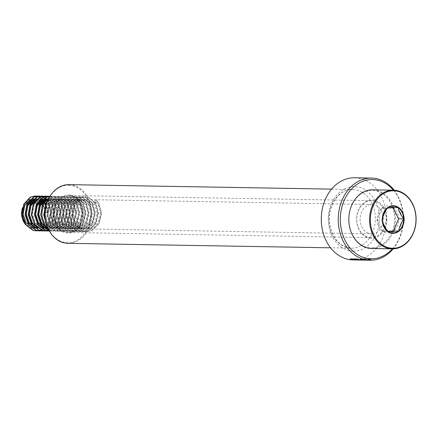 <?xml version="1.0" encoding="UTF-8"?>
<svg xmlns="http://www.w3.org/2000/svg" width="438" height="438" viewBox="0 0 438 438"><rect width="100%" height="100%" fill="white"/><g stroke="black" fill="none" stroke-linecap="round" stroke-linejoin="round"><path stroke-width="0.33" stroke-dasharray="2.19 1.64" d="M394.173 190.212A41.084 32.593 -89 0 1 393.171 248.855M352.437 259.526L365.341 258.836L371.112 259.165L367.854 259.882L358.892 259.729A40.789 32.357 -89 0 0 360.556 259.668L360.567 259.964L367.898 260.09L369.064 259.718L364.493 259.482L355.787 259.975M360.567 259.964A41.084 32.593 -89 0 1 358.892 260.024L367.854 260.177L371.15 259.449L365.719 259.093L355.163 259.958M354.583 177.779A41.084 32.593 -89 0 1 354.955 177.79A41.084 32.593 -89 0 1 386.464 219.646A41.084 32.593 -89 0 1 353.181 259.931M393.357 190.18A39.617 31.426 -89 0 1 392.355 248.861M371.243 238.228A19.075 15.133 -89 0 1 356.62 218.682A19.075 15.133 -89 0 1 372.245 200.095A19.075 15.133 -89 0 1 386.869 219.635A19.075 15.133 -89 0 1 371.243 238.228M370.904 237.637A18.489 14.668 -89 0 1 356.724 218.797A18.489 14.668 -89 0 1 371.703 200.67A18.489 14.668 -89 0 1 371.867 200.675A18.489 14.668 -89 0 1 386.048 219.509A18.489 14.668 -89 0 1 371.068 237.637A18.489 14.668 -89 0 1 370.904 237.637M68.837 185.225A28.76 22.814 -89 0 1 90.89 214.691A28.76 22.814 -89 0 1 67.332 242.718A28.76 22.814 -89 0 1 45.284 213.251A28.76 22.814 -89 0 1 68.837 185.225M68.947 184.639A29.346 23.28 -89 0 1 69.209 184.644A29.346 23.28 -89 0 1 91.717 214.543A29.346 23.28 -89 0 1 67.939 243.32M355.333 259.493L366.195 259.838L360.381 259.159L362.91 259.652L362.883 259.942M360.633 259.395L360.594 259.685M362.91 259.652L355.853 259.296L355.815 259.586M355.596 259.614L355.853 259.296A40.789 32.357 -89 0 1 354.216 258.929L354.167 259.214M354.216 258.929L353.548 259.033L353.871 259.219M366.195 259.838L366.179 260.128M360.381 259.159L360.337 259.449M356.871 258.929L350.225 258.798M367.854 259.882L367.854 260.177M358.322 258.847L358.268 259.132M358.892 259.729L358.892 260.024M360.556 259.668L367.893 259.794L367.898 260.09M367.893 259.794L369.037 259.427L364.471 259.192L355.793 259.685L352.261 259.017M358.563 259.132L358.519 259.422M371.599 248.505A29.346 23.28 91 0 0 373.373 248.45A29.346 23.28 91 0 0 395.377 218.447A29.346 23.28 91 0 0 372.601 189.824M372.99 247.859A28.76 22.814 91 0 0 394.529 217.363A28.76 22.814 91 0 0 370.499 190.459A28.76 22.814 91 0 0 348.96 220.96A28.76 22.814 91 0 0 372.99 247.859M372.377 233.804A14.673 11.64 91 0 0 383.381 218.803A14.673 11.64 91 0 0 371.993 204.491A14.673 11.64 91 0 0 371.106 204.519A14.673 11.64 91 0 0 360.102 219.52A14.673 11.64 91 0 0 371.495 233.832A14.673 11.64 91 0 0 372.377 233.804M46.423 227.557L50.162 228.34L54.799 227.317L60.696 221.546L62.853 212.769L60.57 204.338L54.843 199.487L52.221 199.027L47.972 200.056L42.7 205.844L41.167 214.631L44.074 223.068L50.43 227.93L54.208 228.368L57.925 227.371L63.817 221.595L65.979 212.819L63.696 204.393L57.969 199.536L54.498 199.109L51.098 200.111L45.826 205.893L44.293 214.68L47.2 223.117L53.556 227.984L57.334 228.422L61.052 227.426L66.943 221.65L69.105 212.873L66.822 204.447L61.096 199.591L57.624 199.164L54.219 200.166L48.952 205.948L47.419 214.735L50.326 223.172L56.683 228.039L60.46 228.472L64.178 227.475L70.069 221.705L72.232 212.928L69.949 204.502L64.216 199.646L60.751 199.213L57.345 200.221L52.078 206.002L50.545 214.79L53.452 223.227L59.809 228.094L63.587 228.526L67.304 227.53L73.195 221.759L75.358 212.983L73.075 204.551L67.343 199.701L63.877 199.268L60.471 200.27L55.204 206.057L53.671 214.844L56.579 223.281L62.935 228.143L66.713 228.581L70.43 227.585L76.322 221.809L78.484 213.032L76.201 204.606L70.469 199.75L67.852 199.295L63.598 200.325L58.331 206.106L56.798 214.894L59.705 223.331L66.056 228.198L69.839 228.636L73.557 227.64L79.448 221.863L81.605 213.087L79.327 204.661L73.595 199.805L70.978 199.345L66.724 200.38L61.457 206.161L59.924 214.948L62.831 223.385L69.182 228.253L72.965 228.691L76.683 227.689L82.574 221.918L84.731 213.142L82.453 204.716L76.721 199.859L74.104 199.399L69.85 200.434L64.583 206.216L63.05 215.003L65.957 223.44L72.308 228.308L76.092 228.74L79.809 227.744L85.7 221.973L87.857 213.196L85.58 204.765L79.847 199.914L77.23 199.454L72.976 200.484L67.709 206.271L66.176 215.058L69.078 223.495L75.435 228.357L79.218 228.795L82.935 227.798L88.826 222.022L90.984 213.246L88.706 204.82L82.974 199.963L80.351 199.509L76.102 200.538L70.836 206.32L69.303 215.107L72.204 223.544L78.561 228.412L82.344 228.85L86.056 227.853L91.953 222.077L94.11 213.301L91.832 204.874L86.1 200.018L83.477 199.558L79.229 200.593L73.962 206.375L72.429 215.162L75.331 223.599L81.687 228.466L85.465 228.904L89.182 227.902L95.079 222.132L97.236 213.355L94.958 204.929L89.226 200.073L86.604 199.613L82.355 200.648L77.088 206.429L75.555 215.217L78.457 223.654L84.813 228.521L88.591 228.954C99.618 228.877 104.496 209.337 95.933 202.312L96.24 200.018L93.59 202.274L95.933 202.312M45.651 226.785L48.087 227.891L50.939 228.357L55.582 227.327L61.473 221.557L63.636 212.78L61.353 204.354L55.621 199.498L52.155 199.071L48.749 200.073L43.482 205.855L41.949 214.642L44.857 223.079L51.213 227.946L54.991 228.379L58.708 227.382L64.6 221.612L66.762 212.835L64.479 204.409L58.747 199.553L55.281 199.12L51.876 200.122L46.609 205.909L45.076 214.697L47.983 223.134L54.334 228.001L58.117 228.433L61.835 227.437L67.726 221.666L69.883 212.884L67.605 204.458L61.873 199.608L58.407 199.175L55.002 200.177L49.735 205.964L48.202 214.751L51.109 223.188L57.46 228.05L61.243 228.488L64.961 227.492L70.852 221.716L73.009 212.939L70.732 204.513L64.999 199.657L61.534 199.23L58.128 200.232L52.861 206.013L51.328 214.801L54.235 223.238L60.586 228.105L64.37 228.543L68.087 227.541L73.978 221.77L76.135 212.994L73.858 204.568L68.125 199.712L64.66 199.285L61.254 200.286L55.987 206.068L54.454 214.855L57.356 223.292L63.713 228.16L67.496 228.592L71.208 227.596L77.104 221.825L79.262 213.049L76.984 204.623L71.252 199.766L67.786 199.334L64.381 200.336L59.114 206.123L57.581 214.91L60.482 223.347L66.839 228.214L70.617 228.647L74.334 227.65L80.231 221.88L82.388 213.098L80.11 204.672L74.378 199.821L71.755 199.361L67.507 200.39L62.24 206.178L60.707 214.965L63.609 223.402L69.965 228.264L73.743 228.702L77.46 227.705L83.357 221.929L85.514 213.153L83.236 204.727L77.504 199.87L74.882 199.416L70.633 200.445L65.366 206.227L63.828 215.014L66.735 223.451L73.091 228.318L76.869 228.756L80.587 227.755L86.483 221.984L88.64 213.207L86.357 204.781L80.63 199.925L78.008 199.465L73.759 200.5L68.492 206.282L66.954 215.069L69.861 223.506L76.217 228.373L79.995 228.806L83.713 227.809L89.609 222.039L91.766 213.262L89.483 204.836L83.757 199.98L81.134 199.52L76.885 200.549L71.618 206.336L70.08 215.124L72.987 223.561L79.344 228.428L83.121 228.86L86.839 227.864L92.736 222.093L94.893 213.311L92.61 204.885L86.883 200.035L84.26 199.575L80.012 200.604L74.739 206.391L73.206 215.178L76.113 223.615L82.47 228.477L86.248 228.915C97.274 228.839 102.153 209.293 93.59 202.274M43.296 227.508L47.036 228.286L51.673 227.262L57.57 221.491L59.727 212.715L57.444 204.289L51.717 199.432L49.094 198.972L46.795 199.252M47.03 228.286L48.738 228.275L52.456 227.278L58.347 221.502L60.51 212.726L58.227 204.3L52.494 199.443L49.029 199.016L46.318 199.69M46.351 199.679L42.842 198.868L38.593 199.898L33.326 205.679L31.788 214.467L34.695 222.904L41.052 227.771L43.91 228.236L48.547 227.213L54.443 221.436L56.601 212.66L54.317 204.234L48.591 199.378L45.968 198.918L43.077 199.372M45.902 198.961L42.437 199.996M42.524 226.736L43.351 227.191M47.244 228.275L47.649 228.297M36.277 226.627L38.708 227.733L41.561 228.193L46.204 227.169L52.095 221.398L54.257 212.622L51.974 204.196L46.247 199.339L42.776 198.907L39.376 199.909L34.104 205.696L32.571 214.483L35.478 222.92L41.834 227.787L45.612 228.22L49.33 227.223L55.221 221.453L57.383 212.671L55.1 204.245L49.368 199.394L45.968 198.918M37.044 227.399L40.783 228.182L45.421 227.158L51.317 221.382L53.474 212.605L51.191 204.179L47.512 200.314M44.769 200.516L42.338 199.274L39.716 198.814L36.825 199.268M37.887 228.132L43.077 227.114L48.974 221.343L51.131 212.567L48.848 204.141L43.121 199.285L39.65 198.857L36.184 199.892M37.657 228.127L42.294 227.103L44.337 225.86M44.66 225.608L45.924 224.442M46.455 223.851L48.191 221.332L50.348 212.556L48.065 204.124L46.85 202.433M46.313 201.841L45.234 200.867M41.643 200.467L39.212 199.219L36.595 198.759L33.699 199.213M42.043 200.221L39.995 199.23L37.372 198.775L33.058 199.838M37.865 228.116L38.276 228.138M33.003 228.05A14.673 11.64 91 0 0 33.89 228.023A14.673 11.64 91 0 0 44.879 212.457L48.448 212.31L47.222 212.501L45.47 205.017M44.714 203.714L43.948 202.652M43.187 201.787L41.867 200.626M36.234 228.061L39.951 227.065L41.599 226.107M41.834 225.937L43.181 224.804M43.718 224.256L44.78 222.969M45.536 221.825L48.005 212.512L45.82 204.25M45.114 203.172L44.282 202.137M43.581 201.425L42.157 200.297M47.222 212.501L45.202 212.463M45.037 212.463L44.879 212.457A14.673 11.64 91 0 0 33.507 198.71A14.673 11.64 91 0 0 32.62 198.737A14.673 11.64 91 0 0 22.535 207.765M32.932 226.539A13.206 10.474 91 0 0 42.825 212.534A13.206 10.474 91 0 0 31.788 200.182A13.206 10.474 91 0 0 21.9 214.187A13.206 10.474 91 0 0 32.932 226.539M44.879 212.457L44.364 208.351M43.51 205.8L42.908 204.573M41.988 203.117L40.926 201.836M40.455 201.37L39.031 200.243M38.916 200.166L36.869 199.18L34.246 198.721L29.932 199.783M48.448 212.31L45.678 202.285L38.801 196.509L37.027 196.082M39.765 230.525L42.114 229.671L49.067 222.805L51.575 212.364L48.804 202.34L47.726 200.796M47.671 200.724L41.928 196.563L40.154 196.131M41.32 230.864L45.24 229.726L52.193 222.854L54.701 212.414L51.925 202.394L45.054 196.618L43.28 196.186M45.82 230.678L48.366 229.78L55.319 222.909L57.827 212.468L55.051 202.444L48.18 196.667L46.603 196.273M49.193 230.673L51.492 229.83L58.44 222.964L60.953 212.523L58.177 202.498L51.306 196.722L49.937 196.361M49.428 231.105L54.619 229.884L61.566 223.019L64.079 212.578L61.304 202.553L54.432 196.777L49.976 196.295M49.209 230.706L52.259 231.154L57.745 229.939L64.693 223.068L67.206 212.627L64.43 202.608L57.559 196.832L54.416 196.284L49.259 197.543M48.229 228.74L52.012 230.662L55.385 231.209L60.871 229.994L67.819 223.123L70.332 212.682L67.556 202.657L60.679 196.881L57.542 196.339L52.45 197.565L46.954 202.898M45.99 221.978L47.638 224.929L55.139 230.716L58.511 231.264L63.997 230.043L70.945 223.177L73.453 212.737L70.682 202.712L63.806 196.936L60.668 196.394L55.577 197.615L49.248 204.497L47.364 214.948L50.764 224.979L58.265 230.766L61.638 231.319L67.123 230.098L74.071 223.232L76.579 212.791L73.808 202.767L66.932 196.99L63.795 196.443L58.703 197.669L52.374 204.546L50.49 214.998L53.89 225.033L61.391 230.821L64.764 231.368L70.25 230.153L77.198 223.281L79.705 212.841L76.935 202.821L70.058 197.045L66.921 196.498L61.829 197.724L55.5 204.601L53.617 215.053L57.017 225.088L64.517 230.875L67.89 231.423L73.37 230.207L80.324 223.336L82.831 212.895L80.061 202.871L73.184 197.095L70.047 196.553L64.955 197.779L58.626 204.655L56.743 215.107L60.143 225.143L67.644 230.93L71.016 231.478L76.497 230.257L83.45 223.391L85.957 212.95L83.187 202.925L76.311 197.149L73.173 196.607L68.082 197.828L61.753 204.71L59.869 215.162L63.269 225.192L70.77 230.979L74.142 231.532L79.623 230.311L86.576 223.446L89.084 213.005L86.313 202.98L79.437 197.204L76.3 196.657L71.202 197.883L64.879 204.765L62.995 215.211L66.395 225.247L73.891 231.034L77.269 231.582L82.749 230.366L89.702 223.495L92.21 213.054L89.44 203.035L82.563 197.259L79.426 196.711L74.329 197.938L68.005 204.814L66.122 215.266L69.522 225.302L77.017 231.089L80.395 231.636L85.875 230.421L92.829 223.55L95.336 213.109L92.566 203.084L85.689 197.308L82.552 196.766L77.455 197.992L71.131 204.869L69.248 215.321L72.642 225.356L80.143 231.144L83.516 231.691L89.002 230.47L95.955 223.604L98.462 213.164L95.692 203.139L88.815 197.363L85.678 196.821L80.581 198.042L74.257 204.924L72.374 215.376L75.769 225.406L83.269 231.193L86.642 231.746L92.128 230.525L99.081 223.659L101.589 213.218L98.818 203.194L96.24 200.018M48.06 212.304L45.284 202.279L38.413 196.503L35.467 195.961M44.479 227.913L45.278 227.223M45.421 227.087L45.886 226.627M46.603 225.833L46.921 225.45M46.937 225.428L48.673 222.794L51.186 212.353L48.41 202.334L47.594 201.13M47.424 200.9L47.14 200.544M46.379 199.69L45.913 199.235M39.562 230.941L44.851 229.72L51.799 222.849L54.307 212.408L51.536 202.383L44.66 196.607L41.72 196.071M42.689 230.99L47.977 229.769L54.925 222.904L57.433 212.463L54.662 202.438L47.786 196.662L44.846 196.125M47.184 230.968L51.104 229.824L58.051 222.958L60.559 212.518L57.789 202.493L50.912 196.717L47.972 196.175M49.423 231.089L54.224 229.879L61.178 223.008L63.685 212.567L60.915 202.548L54.038 196.771L50.003 196.246M49.27 230.815L51.87 231.149L57.351 229.934L64.304 223.062L66.811 212.622L64.041 202.597L57.164 196.821L54.027 196.279L49.412 197.27M48.404 229.123L51.624 230.656L54.996 231.204L60.477 229.983L67.43 223.117L69.938 212.676L67.167 202.652L60.291 196.876L57.154 196.334L52.056 197.554L47.397 201.639M46.357 223.479L47.249 224.918L54.745 230.706L58.123 231.259L63.603 230.038L70.556 223.172L73.064 212.731L70.294 202.706L63.417 196.93L60.28 196.383L55.183 197.609L48.859 204.491L46.975 214.938L50.375 224.973L57.871 230.76L61.249 231.308L66.729 230.092L73.683 223.221L76.19 212.786L73.42 202.761L66.543 196.985L63.406 196.438L58.309 197.664L51.985 204.541L50.102 214.992L53.496 225.028L60.997 230.815L64.37 231.363L69.856 230.147L76.809 223.276L79.316 212.835L76.546 202.81L69.669 197.04L66.532 196.492L61.435 197.719L55.111 204.595L53.228 215.047L56.622 225.083L64.123 230.87L67.496 231.417L72.982 230.196L79.935 223.331L82.443 212.89L79.672 202.865L72.796 197.089L69.658 196.547L64.561 197.768L58.238 204.65L56.354 215.102L59.749 225.132L67.249 230.919L70.622 231.472L76.108 230.251L83.061 223.385L85.569 212.945L82.793 202.92L75.922 197.144L72.785 196.596L67.687 197.823L61.364 204.705L59.48 215.151L62.875 225.187L70.376 230.974L73.748 231.521L79.234 230.306L86.187 223.435L88.695 212.999L85.919 202.975L79.048 197.199L75.911 196.651L70.814 197.877L64.49 204.754L62.607 215.206L66.001 225.241L73.502 231.029L76.874 231.576L82.36 230.361L89.308 223.489L91.821 213.049L89.045 203.024L82.174 197.253L79.037 196.706L73.94 197.932L67.616 204.809L65.733 215.261L69.127 225.296L76.628 231.083L80.001 231.631L85.487 230.41L92.434 223.544L94.947 213.103L92.172 203.079L85.3 197.303L82.163 196.761L77.066 197.981L70.742 204.864L68.859 215.315L72.254 225.346L79.754 231.133L83.127 231.686L88.613 230.465L95.561 223.599L98.074 213.158L95.298 203.133L88.427 197.357L85.284 196.81L80.192 198.036L73.869 204.918L71.985 215.365L75.38 225.4L82.881 231.187L86.253 231.74L91.739 230.519L98.687 223.648L101.2 213.213L98.424 203.188L95.845 200.013M392.985 207.721L392.815 207.382A13.551 10.753 91 0 0 392.809 207.382L382.073 208.039A13.551 10.753 91 0 0 382.067 208.045L377.074 220.09A13.551 10.753 91 0 0 377.074 220.095L382.823 231.483A13.551 10.753 91 0 0 382.828 231.488A13.551 10.753 91 0 0 393.57 230.831A13.551 10.753 91 0 0 398.564 218.781A13.551 10.753 91 0 0 398.558 218.589A13.551 10.753 91 0 0 392.815 207.382A13.551 10.753 91 0 0 382.073 208.039A13.551 10.753 91 0 0 377.074 220.09A13.551 10.753 91 0 0 377.085 220.281A13.551 10.753 91 0 0 382.823 231.483L387.844 231.182M382.823 231.488L388.15 231.576M377.074 220.09L382.401 220.183M382.073 208.039L387.395 208.132M392.815 207.382L398.142 207.475M67.961 232.458A18.489 14.668 -89 0 1 53.781 213.624A18.489 14.668 -89 0 1 68.761 195.496A18.489 14.668 -89 0 1 68.925 195.496A18.489 14.668 -89 0 1 83.105 214.335A18.489 14.668 -89 0 1 68.125 232.463A18.489 14.668 -89 0 1 67.961 232.458M68.585 194.905A19.075 15.133 -89 0 1 83.209 214.45A19.075 15.133 -89 0 1 67.589 233.038A19.075 15.133 -89 0 1 52.96 213.498A19.075 15.133 -89 0 1 68.585 194.905M352.864 189.49A29.346 23.28 -89 0 1 375.366 219.389A29.346 23.28 -89 0 1 351.594 248.165A29.346 23.28 -89 0 1 351.325 248.16A29.346 23.28 -89 0 1 328.823 218.261A29.346 23.28 -89 0 1 352.595 189.484A29.346 23.28 -89 0 1 352.864 189.49M353.039 251.122A32.281 25.607 -89 0 1 328.286 218.047A32.281 25.607 -89 0 1 354.725 186.588A32.281 25.607 -89 0 1 379.478 219.662A32.281 25.607 -89 0 1 353.039 251.122M357.501 259.559L357.474 259.854M359.155 259.718L359.144 260.008M371.703 200.67L68.925 195.496C87.567 194.773 86.713 234.1 68.125 232.463L371.068 237.637M331.577 189.123L352.595 189.484C339.636 188.548 327.295 205.614 329.633 223.106C332.343 238.486 339.576 246.84 351.342 248.16L330.575 247.804M353.548 259.033L353.504 259.318M350.192 258.655L350.137 258.935M371.112 259.165L371.15 259.449M369.037 259.427L369.064 259.718M355.793 259.685L354.506 259.663M86.609 199.613L371.993 204.491M84.545 228.926L85.322 228.943M83.483 199.558L84.26 199.575M81.419 228.877L82.196 228.888M80.357 199.509L81.134 199.52M78.293 228.822L79.07 228.833M77.23 199.454L78.008 199.465M75.166 228.767L75.944 228.784M74.104 199.399L74.887 199.416M72.04 228.713L72.823 228.729M70.978 199.345L71.761 199.361M68.914 228.663L69.697 228.674M67.852 199.295L68.635 199.306M65.788 228.609L66.571 228.62M64.725 199.241L65.508 199.252M62.661 228.554L63.444 228.57M61.599 199.186L62.382 199.202M59.535 228.499L60.318 228.516M58.473 199.131L59.256 199.148M56.409 228.45L57.192 228.461M55.347 199.082L56.13 199.093M53.283 228.395L54.066 228.406M52.221 199.027L53.003 199.038M50.156 228.34L50.939 228.357M49.094 198.972L49.877 198.989M43.904 228.236L44.687 228.247M42.842 198.868L43.625 198.879M40.778 228.182L41.561 228.193M39.716 198.814L40.499 198.825M36.595 198.759L37.372 198.775M33.507 198.71L34.246 198.721M87.666 228.981L371.495 233.832M51.295 196.229L50.901 196.224M52.259 231.154L51.87 231.149M54.416 196.284L54.027 196.279M55.385 231.209L54.996 231.204M57.542 196.339L57.154 196.334M58.511 231.264L58.123 231.259M60.668 196.394L60.28 196.383M61.638 231.319L61.249 231.308M63.795 196.443L63.406 196.438M64.764 231.368L64.37 231.363M66.921 196.498L66.532 196.492M67.89 231.423L67.496 231.417M70.047 196.553L69.658 196.547M71.016 231.478L70.622 231.472M73.173 196.607L72.785 196.596M74.142 231.532L73.748 231.521M76.3 196.657L75.911 196.651M77.269 231.582L76.874 231.576M79.426 196.711L79.037 196.706M80.395 231.636L80.001 231.631M82.552 196.766L82.163 196.761M83.516 231.691L83.127 231.686M85.678 196.821L85.284 196.81M86.642 231.746L86.253 231.74"/><path stroke-width="0.66" d="M393.171 248.855A41.084 32.593 -89 0 1 370.148 260.221A41.084 32.593 -89 0 1 369.776 260.21A41.084 32.593 -89 0 1 338.267 218.354A41.084 32.593 -89 0 1 371.55 178.069A41.084 32.593 -89 0 1 371.928 178.074A41.084 32.593 -89 0 1 394.173 190.212M370.148 260.221L355.41 259.969L352.218 259.301L358.519 259.422L358.268 259.132L350.137 258.935L355.163 259.958M354.506 259.953L353.181 259.931A41.084 32.593 -89 0 1 352.804 259.926A41.084 32.593 -89 0 1 321.3 218.064A41.084 32.593 -89 0 1 354.583 177.779L371.55 178.069M392.355 248.861A39.617 31.426 -89 0 1 370.707 258.759A39.617 31.426 -89 0 1 340.331 218.168A39.617 31.426 -89 0 1 372.782 179.558A39.617 31.426 -89 0 1 393.357 190.18M330.575 247.804L67.939 243.32A29.346 23.28 -89 0 1 67.676 243.314A29.346 23.28 -89 0 1 45.169 213.416A29.346 23.28 -89 0 1 68.947 184.639L331.577 189.123M354.167 259.214C353.324 259.57 354.983 259.833 359.144 260.008L366.179 260.128L360.337 259.449L362.883 259.942L355.815 259.586A41.084 32.593 -89 0 1 354.167 259.214L353.504 259.318M362.91 259.652L362.883 259.942M360.633 259.395L360.594 259.685M353.871 259.219L355.333 259.493M350.225 258.798L352.437 259.526M352.218 259.301L352.261 259.017L356.871 258.929M398.142 207.475L394.189 207.65A12.089 9.587 91 0 0 389.623 207.93L387.395 208.132L385.101 211.581A12.089 9.587 91 0 0 382.976 216.706L382.401 220.183L383.195 223.446A12.089 9.587 91 0 0 385.637 228.291L388.15 231.576L390.378 231.374A12.089 9.587 91 0 0 392.809 231.576A12.089 9.587 91 0 0 394.95 231.094L398.898 230.919L399.472 227.442A12.089 9.587 91 0 0 401.597 222.318L403.891 218.869L401.378 215.578A12.089 9.587 91 0 0 398.93 210.733L398.142 207.475M391.933 190.826A28.76 22.814 91 0 0 370.395 221.327A28.76 22.814 91 0 0 394.424 248.226A28.76 22.814 91 0 0 415.963 217.73A28.76 22.814 91 0 0 391.933 190.826M394.09 248.806A29.346 23.28 91 0 0 416.1 218.803A29.346 23.28 91 0 0 393.324 190.18A29.346 23.28 91 0 0 391.55 190.234A29.346 23.28 91 0 0 369.541 220.237A29.346 23.28 91 0 0 392.322 248.861A29.346 23.28 91 0 0 394.09 248.806M393.324 190.18L372.601 189.824A29.346 23.28 91 0 0 370.827 189.878A29.346 23.28 91 0 0 348.823 219.887A29.346 23.28 91 0 0 371.599 248.505L392.322 248.861M46.795 199.252L44.846 200.007L39.573 205.789L38.04 214.576L40.948 223.013L46.423 227.557M46.318 199.69L40.356 205.8L38.823 214.587L41.73 223.024L45.651 226.785M43.077 199.372L41.72 199.952L36.447 205.734L34.914 214.521L37.821 222.958L43.296 227.508M42.437 199.996L37.23 205.75L35.697 214.538L38.604 222.975L42.524 226.736M43.351 227.191L47.244 228.275M46.751 198.934L45.902 198.961M47.512 200.314L46.351 199.679M36.825 199.268L35.467 199.843L30.2 205.63L28.662 214.417L31.569 222.854L37.044 227.399M36.184 199.892L30.978 205.641L29.445 214.428L32.352 222.865L36.277 226.627M44.337 225.86L44.66 225.608M45.924 224.442L46.455 223.851M46.85 202.433L46.313 201.841M45.234 200.867L44.769 200.516M33.699 199.213L32.341 199.794L27.074 205.575L25.535 214.363L28.443 222.8L34.799 227.667L37.657 228.127M33.058 199.838L27.851 205.586L26.318 214.374L29.226 222.811L35.582 227.678L37.865 228.116M45.47 205.017L44.714 203.714M43.948 202.652L43.187 201.787M43.181 224.804L43.718 224.256M44.78 222.969L45.536 221.825M45.82 204.25L45.114 203.172M44.282 202.137L43.581 201.425M44.364 208.351L43.51 205.8M42.908 204.573L41.988 203.117M40.926 201.836L40.455 201.37M22.535 207.765A14.673 11.64 91 0 0 33.003 228.05L36.234 228.061M29.932 199.783L24.725 205.537L23.192 214.324L26.099 222.761L32.456 227.623L35.314 228.089M37.027 196.082L35.664 195.967L30.567 197.188L24.243 204.07L22.36 214.521L25.754 224.552L33.255 230.339L36.628 230.892L39.765 230.525M40.154 196.131L38.79 196.016L33.693 197.242L27.37 204.119L25.486 214.571L28.881 224.606L36.381 230.393L41.32 230.864M43.28 196.186L41.917 196.071L36.819 197.297L30.496 204.174L28.612 214.625L32.007 224.661L39.508 230.448L44.249 230.941M44.446 230.919L45.82 230.678M46.603 196.273L45.043 196.125L39.946 197.352L33.622 204.228L31.739 214.68L35.133 224.716L42.634 230.503L47.375 230.996M47.572 230.974L48.947 230.733M49.937 196.361L48.169 196.18L43.072 197.401L36.748 204.283L34.865 214.735L38.259 224.765L45.76 230.552L49.428 231.105M49.976 196.295L46.198 197.456L39.874 204.332L37.991 214.784L41.386 224.82L49.209 230.706M49.259 197.543L43.001 204.387L41.117 214.839L44.512 224.875L48.229 228.74M46.954 202.898L46.121 204.442L44.238 214.894L45.99 221.978M35.467 195.961L30.178 197.182L23.855 204.059L21.971 214.511L25.366 224.546L32.866 230.333L36.239 230.881L40.948 230.005M41.145 229.923L42.519 229.249M42.716 229.134L44.068 228.236M45.886 226.627L46.603 225.833M47.14 200.544L46.379 199.69M45.574 198.923L44.807 198.299M44.616 198.157L41.714 196.618M41.517 196.553L40.154 196.191M39.962 196.158L38.396 196.01L33.304 197.237L26.975 204.113L25.092 214.565L28.492 224.601L35.993 230.388L39.562 230.941M41.72 196.071L36.431 197.292L30.102 204.168L28.218 214.62L31.618 224.656L39.119 230.443L42.689 230.99M44.846 196.125L39.557 197.341L33.228 204.223L31.344 214.675L34.744 224.705L42.245 230.492L47.184 230.968M47.972 196.175L42.683 197.396L36.354 204.278L34.471 214.724L37.871 224.76L45.371 230.547L49.423 231.089M50.003 196.246L45.809 197.45L39.48 204.327L37.597 214.779L40.997 224.814L48.498 230.602L49.27 230.815M49.412 197.27L42.606 204.382L40.723 214.834L44.123 224.869L48.404 229.123M47.397 201.639L45.733 204.436L43.849 214.888L46.357 223.479M394.95 231.094L390.378 231.374M401.597 222.318L399.472 227.442M398.93 210.733L401.378 215.578M389.623 207.93L394.189 207.65M387.844 231.182L398.898 230.919M393.57 230.831L393.57 230.826A13.551 10.753 91 0 0 393.57 230.826L398.564 218.781A13.551 10.753 91 0 0 398.564 218.776L392.985 207.721M398.564 218.781L403.891 218.869M382.976 216.706L385.101 211.581M385.637 228.291L383.195 223.446M359.155 259.718L359.144 260.008M388.358 231.56A13.381 10.616 91 0 0 393.652 232.879A13.381 10.616 91 0 0 398.547 230.935M392.579 205.756A13.797 10.945 -89 0 1 404.11 218.666A13.797 10.945 -89 0 1 393.773 233.295A13.797 10.945 -89 0 1 382.248 220.391A13.797 10.945 -89 0 1 392.579 205.756M397.792 207.492A13.381 10.616 91 0 0 392.492 206.172A13.381 10.616 91 0 0 387.603 208.116M403.672 218.573A13.381 10.616 91 0 0 398.219 207.765M398.952 230.607A13.381 10.616 91 0 0 403.688 219.175M387.192 208.444A13.381 10.616 91 0 0 382.456 219.871M382.478 220.478A13.381 10.616 91 0 0 387.931 231.28M35.664 195.967L35.27 195.956M36.628 230.892L36.239 230.881M38.79 196.016L38.396 196.01M39.754 230.941L39.365 230.935M41.917 196.071L41.522 196.065M42.88 230.996L42.491 230.99M45.043 196.125L44.649 196.12M46.006 231.05L45.618 231.045M48.169 196.18L47.775 196.169M49.133 231.105L48.744 231.094"/></g></svg>
